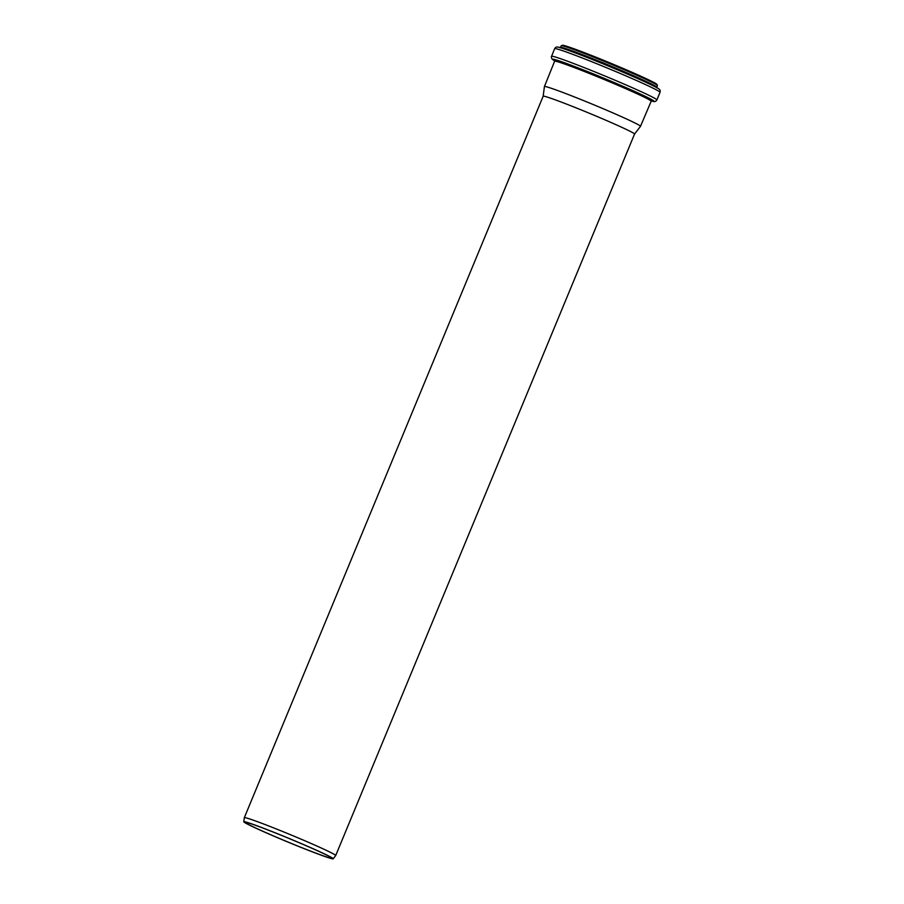 <?xml version="1.0" encoding="UTF-8"?>
<svg xmlns="http://www.w3.org/2000/svg" width="904" height="904" viewBox="0 0 904 904"><rect width="100%" height="100%" fill="white"/><g stroke="black" fill="none" stroke-linecap="round" stroke-linejoin="round"><path stroke-width="1.36" d="M331.644 858.642A48.398 1.898 -157.5 0 0 333.203 858.8A48.398 1.898 -157.5 0 0 289.223 838.505A48.398 1.898 -157.5 0 0 243.786 821.759A48.398 1.898 -157.5 0 0 282.432 839.782A48.398 1.898 -157.5 0 0 331.644 858.642M333.203 858.8L335.689 855.557A49.46 1.932 -157.5 0 0 335.7 855.546A49.46 1.932 -157.5 0 0 290.749 834.821A49.46 1.932 -157.5 0 0 244.317 817.691A49.46 1.932 -157.5 0 0 244.317 817.713L243.786 821.759M330.401 858.111A47.008 1.842 -157.5 0 0 331.926 858.246A47.008 1.842 -157.5 0 0 289.201 838.562A47.008 1.842 -157.5 0 0 245.074 822.267A47.008 1.842 -157.5 0 0 282.387 839.703A47.008 1.842 -157.5 0 0 330.401 858.111M335.7 855.546L634.54 134.075A49.46 1.932 -157.5 0 0 634.54 134.075A49.46 1.932 -157.5 0 0 589.6 113.362A49.46 1.932 -157.5 0 0 543.157 96.219A49.46 1.932 -157.5 0 0 543.157 96.242L244.317 817.691M651.411 100.694L640.484 126.334A51.98 2.034 -157.5 0 0 640.484 126.334A51.98 2.034 -157.5 0 0 593.239 104.559A51.98 2.034 -157.5 0 0 544.434 86.547A51.98 2.034 -157.5 0 0 544.423 86.569L554.841 60.692M656.304 84.626A51.279 2.011 -157.5 0 0 610.415 63.099A51.279 2.011 -157.5 0 0 562.74 45.878M561.237 45.765L563.226 45.313L571.882 48.036L604.719 60.76C630.246 71.28 647.196 78.829 655.569 83.405L657.445 85.609A52.059 2.034 -157.5 0 0 610.121 63.811A52.059 2.034 -157.5 0 0 561.237 45.765L560.096 47.81M657.445 85.609L656.756 87.259A52.059 2.034 -157.5 0 0 609.443 65.45A52.059 2.034 -157.5 0 0 560.559 47.404M656.824 87.699A54.963 2.158 -157.5 0 0 656.643 87.598L654.801 86.581A52.76 2.068 -157.5 0 0 609.149 66.15A52.76 2.068 -157.5 0 0 562.424 48.307L560.401 47.742A54.963 2.158 -157.5 0 0 560.197 47.686M554.66 48.646A57.042 2.237 -157.5 0 1 608.211 68.41A57.042 2.237 -157.5 0 1 660.056 92.31C659.796 91.451 661.66 89.982 656.643 87.598A54.963 2.158 -157.5 0 0 609.081 66.32A54.963 2.158 -157.5 0 0 560.401 47.742C555.169 45.878 555.44 48.228 554.66 48.646L551.327 56.884L551.779 58.715L554.943 61.009A54.873 2.147 -157.5 0 1 602.279 77.552A54.873 2.147 -157.5 0 1 652.213 101.135A54.873 2.147 -157.5 0 1 651.117 100.841L652.36 101.18C655.976 102.491 656.485 100.174 656.892 99.948A57.042 2.237 -157.5 0 0 605.047 76.049A57.042 2.237 -157.5 0 0 551.496 56.285M651.332 100.717A52.703 2.068 -157.5 0 0 601.827 77.665A52.703 2.068 -157.5 0 0 555.61 61.257M650.948 101.09A51.98 2.034 -157.5 0 0 603.691 79.315A51.98 2.034 -157.5 0 0 554.886 61.302M656.756 87.259L656.812 87.869M660.056 92.31L656.892 99.948M634.54 134.086L640.484 126.345M543.157 96.231L544.423 86.569"/></g></svg>
